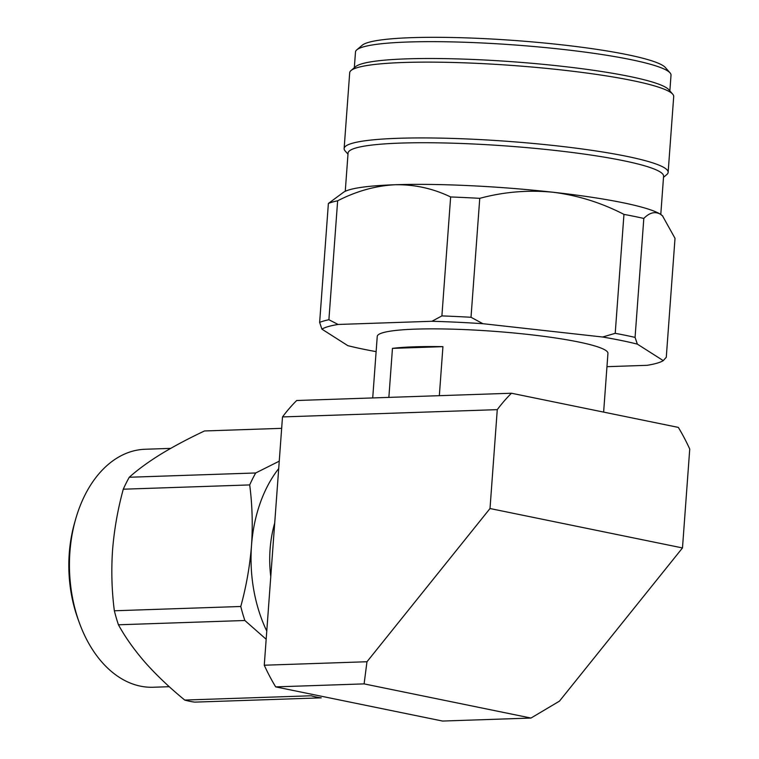 <?xml version="1.0" encoding="UTF-8"?>
<svg xmlns="http://www.w3.org/2000/svg" width="759" height="759" viewBox="0 0 759 759"><rect width="100%" height="100%" fill="white"/><g stroke="black" fill="none" stroke-linecap="round" stroke-linejoin="round"><path stroke-width="1.14" d="M282.5 416.928L497.268 409.651L490.01 508.53L366.976 661.744L264.265 665.216L282.5 416.928A191.353 128.043 88.1 0 1 296.693 400.515L511.462 393.238L678.337 427.402A191.353 128.043 -91.9 0 1 689.741 449.062L682.483 547.941L559.449 701.145L530.977 718.052L364.102 683.887L275.669 686.876L442.544 721.05L530.977 718.052M497.268 409.651A191.353 128.043 -91.9 0 1 511.462 393.238M264.265 665.216A191.353 128.043 88.1 0 0 275.669 686.876M490.01 508.53L682.483 547.941M364.102 683.887L366.976 661.744M347.983 154.172L345.117 150.899A162.435 19.165 4.2 0 1 344.131 148.546L349.7 72.741A162.435 19.165 4.2 0 1 351.019 70.549L355.525 66.707A158.185 18.662 4.2 0 1 406.72 58.86A158.185 18.662 4.2 0 1 629.505 76.441A158.185 18.662 4.2 0 1 668.821 89.714L672.721 94.173A162.435 19.165 4.2 0 1 673.707 96.535L668.138 172.331A162.435 19.165 4.2 0 1 666.829 174.523L663.508 177.34M354.33 67.731L355.487 51.991A158.185 18.662 4.2 0 1 356.768 49.866A158.185 18.662 4.2 0 1 466.406 42.314A158.185 18.662 4.2 0 1 630.738 59.6A158.185 18.662 4.2 0 1 670.055 72.873A158.185 18.662 4.2 0 1 671.013 75.16L669.855 90.9M351.019 70.549A162.435 19.165 4.2 0 1 403.579 62.494A162.435 19.165 4.2 0 1 632.351 80.549A162.435 19.165 4.2 0 1 672.721 94.173M344.131 148.546A162.435 19.165 4.2 0 1 448.911 138.318A162.435 19.165 4.2 0 1 626.782 156.354A162.435 19.165 4.2 0 1 668.138 172.331M345.26 191.296L348.068 153.062A158.185 18.662 4.2 0 1 450.096 143.109A158.185 18.662 4.2 0 1 623.319 160.671A158.185 18.662 4.2 0 1 663.584 176.23L660.785 214.465M603.633 412.109L607.94 353.362A115.662 13.643 -175.8 0 0 578.5 341.977A115.662 13.643 -175.8 0 0 451.842 329.14A115.662 13.643 -175.8 0 0 377.242 336.417L372.716 397.934M356.768 49.866L362.185 45.255A153.081 18.064 4.2 0 1 468.284 37.95A153.081 18.064 4.2 0 1 627.323 54.676A153.081 18.064 4.2 0 1 665.368 67.513L670.055 72.873M337.641 200.793C356.521 191.107 375.705 185.756 395.173 184.741C414.556 184.418 433.038 188.488 450.637 196.96L441.899 315.905L431.947 321.275L338.116 324.463L328.903 319.729L337.641 200.793A178.602 21.072 4.2 0 0 328.381 203.469L343.4 192.359A161.591 19.06 4.2 0 1 395.173 184.741A161.591 19.06 4.2 0 1 552.894 192.226A161.591 19.06 4.2 0 1 660.453 214.256A161.591 19.06 4.2 0 1 662.465 215.784L675.017 238.326L666.279 357.261L663.262 360.629L637.351 344.131L635.074 337.394L643.812 218.45C649.505 212.586 655.055 211.192 660.453 214.256L662.873 216.173M450.637 196.96A178.602 21.072 4.2 0 1 479.754 198.346C503.672 191.866 528.055 189.826 552.894 192.226C577.627 195.319 601.318 202.7 623.955 214.389A178.602 21.072 4.2 0 1 643.812 218.45M623.955 214.389L615.217 333.324A178.602 21.072 4.2 0 1 635.074 337.394M615.217 333.324L602.618 337.015L482.885 323.695L471.016 317.281L479.754 198.346M441.899 315.905A178.602 21.072 4.2 0 1 471.016 317.281M328.381 203.469L319.643 322.414A178.602 21.072 4.2 0 1 328.903 319.729M319.643 322.414L321.92 329.15L347.831 345.658A173.498 20.474 4.2 0 0 376.122 351.635M606.963 366.682L647.066 365.326A173.498 20.474 4.2 0 0 663.262 360.629M602.618 337.015A173.498 20.474 4.2 0 1 637.351 344.131M321.92 329.15A173.498 20.474 4.2 0 1 338.116 324.463M431.947 321.275A173.498 20.474 4.2 0 1 482.885 323.695M388.864 397.393L392.46 348.372A115.662 13.643 4.2 0 1 442.933 346.654L439.338 395.676M392.46 348.372L442.933 346.654M169.276 686.705L153.204 687.246A119.068 79.667 -91.9 0 1 140.51 686.164A119.068 79.667 -91.9 0 1 79.23 622.456L77.911 618.803A110.558 73.974 -91.9 0 1 69.259 553.396A110.558 73.974 -91.9 0 1 74.657 522.647L75.72 518.909A119.068 79.667 -91.9 0 1 145.14 449.252L170.661 448.389M79.23 622.456A119.068 79.667 -91.9 0 1 69.913 552.021A119.068 79.667 -91.9 0 1 75.72 518.909M184.741 700.064L311.162 695.775A136.079 91.052 88.1 0 0 321.237 697.844L194.816 702.122A136.079 91.052 88.1 0 1 184.741 700.064C169.845 687.872 156.705 675.396 145.32 662.635C134.22 649.865 125.263 637.247 118.442 624.79A136.079 91.052 88.1 0 1 114.353 610.777C111.782 591.005 111.175 570.815 112.55 550.199C114.211 529.583 117.787 509.251 123.281 489.204A136.079 91.052 88.1 0 1 129.277 477.25C137.559 469.812 148.005 462.165 160.614 454.318C173.517 446.463 188.147 438.674 204.503 430.96L281.665 428.342M129.277 477.25L255.698 472.971L279.255 461.168M114.353 610.777L240.774 606.488C246.277 586.451 249.853 566.119 251.514 545.493C252.88 524.877 252.282 504.688 249.702 484.925L123.281 489.204M266.172 639.268L244.863 620.501L118.442 624.79M255.698 472.971A136.079 91.052 88.1 0 0 249.702 484.925M266.779 631.08A121.449 81.26 -91.9 0 1 251.514 545.493A121.449 81.26 -91.9 0 1 278.705 468.597M240.774 606.488A136.079 91.052 88.1 0 0 244.863 620.501M274.711 523.055A93.547 62.599 88.1 0 0 270.773 576.622"/></g></svg>
